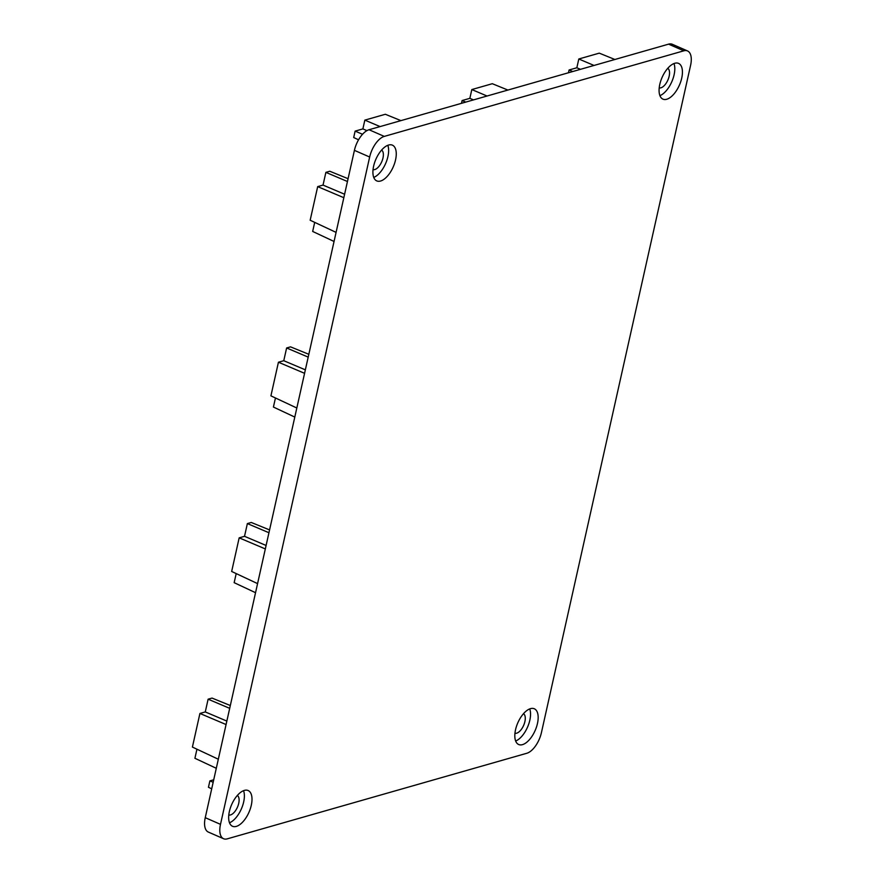 <?xml version="1.0" encoding="UTF-8"?>
<svg xmlns="http://www.w3.org/2000/svg" width="883" height="883" viewBox="0 0 883 883"><rect width="100%" height="100%" fill="white"/><g stroke="black" fill="none" stroke-linecap="round" stroke-linejoin="round"><path stroke-width="1.32" d="M515.661 741.025A19.503 9.47 113.6 0 0 527.548 727.106A19.503 9.47 113.6 0 0 529.712 708.917M530.517 708.641A19.503 9.47 -66.4 0 1 534.314 708.773A19.503 9.47 -66.4 0 1 536.5 726.974A19.503 9.47 -66.4 0 1 522.471 744.645A19.503 9.47 -66.4 0 1 518.674 744.512A19.503 9.47 -66.4 0 1 516.489 726.301A19.503 9.47 -66.4 0 1 530.517 708.641M373.752 177.417A19.503 9.47 113.6 0 0 385.639 163.487A19.503 9.47 113.6 0 0 387.803 145.309M388.608 145.033A19.503 9.47 -66.4 0 1 392.405 145.154A19.503 9.47 -66.4 0 1 394.591 163.366A19.503 9.47 -66.4 0 1 380.562 181.026A19.503 9.47 -66.4 0 1 376.765 180.905A19.503 9.47 -66.4 0 1 374.58 162.693A19.503 9.47 -66.4 0 1 388.608 145.033M659.921 95.651A19.503 9.47 113.6 0 0 671.808 81.722A19.503 9.47 113.6 0 0 673.972 63.543M674.778 63.267A19.503 9.47 -66.4 0 1 678.574 63.388A19.503 9.47 -66.4 0 1 680.76 81.6A19.503 9.47 -66.4 0 1 666.731 99.26A19.503 9.47 -66.4 0 1 662.934 99.139A19.503 9.47 -66.4 0 1 660.749 80.927A19.503 9.47 -66.4 0 1 674.778 63.267M229.492 822.79A19.503 9.47 113.6 0 0 241.39 808.861A19.503 9.47 113.6 0 0 243.542 790.682M244.348 790.406A19.503 9.47 -66.4 0 1 248.145 790.528A19.503 9.47 -66.4 0 1 250.331 808.74A19.503 9.47 -66.4 0 1 236.302 826.4A19.503 9.47 -66.4 0 1 232.516 826.278A19.503 9.47 -66.4 0 1 230.331 808.066A19.503 9.47 -66.4 0 1 244.348 790.406M523.509 713.685A10.706 5.199 -66.4 0 1 524.237 723.872A10.706 5.199 -66.4 0 1 516.665 733.188A10.706 5.199 -66.4 0 1 514.955 733.243M381.599 150.066A10.706 5.199 -66.4 0 1 382.328 160.253A10.706 5.199 -66.4 0 1 374.756 169.569A10.706 5.199 -66.4 0 1 373.045 169.635M667.769 68.311A10.706 5.199 -66.4 0 1 668.497 78.499A10.706 5.199 -66.4 0 1 660.925 87.814A10.706 5.199 -66.4 0 1 659.215 87.87M237.339 795.451A10.706 5.199 -66.4 0 1 238.068 805.627A10.706 5.199 -66.4 0 1 230.496 814.943A10.706 5.199 -66.4 0 1 228.785 815.009M220.496 824.347A19.029 9.238 113.6 0 0 223.565 838.729A19.029 9.238 113.6 0 0 227.262 838.85L526.809 753.265A19.029 9.238 113.6 0 0 541.422 732.647L690.594 65.32A19.029 9.238 113.6 0 0 687.526 50.938A19.029 9.238 113.6 0 0 683.817 50.817L384.282 136.401A19.029 9.238 113.6 0 0 369.657 157.019L220.496 824.347L205.253 817.68A19.029 9.238 113.6 0 0 208.322 832.062L223.565 838.729M205.253 817.68L354.414 150.353L369.657 157.019M384.282 136.401L369.039 129.735A19.029 9.238 113.6 0 0 354.414 150.353M369.039 129.735L668.574 44.15L683.817 50.817M687.526 50.938L672.283 44.271A19.029 9.238 113.6 0 0 668.574 44.15M213.719 779.788L209.889 780.892L213.167 782.272M209.889 780.892L208.454 787.283L211.699 788.806M358.553 139.801L353.697 137.527L355.121 131.125L362.549 134.271M380.065 126.578L364.845 120.121L385.33 114.271L400.926 120.618M364.845 120.121L362.88 128.907L366.942 130.629M362.88 128.907L355.121 131.125M487.052 96.015L471.82 89.558L492.306 83.708L507.902 90.055M471.82 89.558L469.855 98.344L473.509 99.889M469.855 98.344L462.107 100.552L465.749 102.097M462.107 100.552L461.489 103.322M594.027 65.452L578.807 58.995L599.281 53.146L614.877 59.492M578.807 58.995L576.842 67.77L580.484 69.316M576.842 67.77L569.082 69.989L572.725 71.534M569.082 69.989L568.464 72.759M294.79 417.074L273.421 407.052L275.452 397.979M308.2 357.118L286.622 347.968L290.529 346.853L308.829 354.304M286.622 347.968L283.774 360.706L305.352 369.845M283.774 360.706L278.432 362.229L304.58 373.321M278.432 362.229L270.915 395.849L296.82 408.001M255.54 592.692L234.161 582.67L236.191 573.586M268.94 532.725L247.372 523.586L251.269 522.471L269.569 529.921M247.372 523.586L244.525 536.312L266.092 545.462M244.525 536.312L239.172 537.846L265.319 548.928M239.172 537.846L231.666 571.467L257.571 583.608M216.291 768.298L194.911 758.276L196.942 749.203M229.69 708.343L208.112 699.193L212.019 698.078L230.32 705.528M208.112 699.193L205.275 711.93L226.843 721.08M205.275 711.93L199.922 713.453L226.07 724.546M199.922 713.453L192.406 747.073L218.311 759.225M334.05 241.467L312.67 231.445L314.701 222.361M347.449 181.501L325.882 172.362L329.778 171.247L348.079 178.697M325.882 172.362L323.035 185.088L344.602 194.238M323.035 185.088L317.681 186.622L343.829 197.704M317.681 186.622L310.165 220.242L336.081 232.384"/></g></svg>
